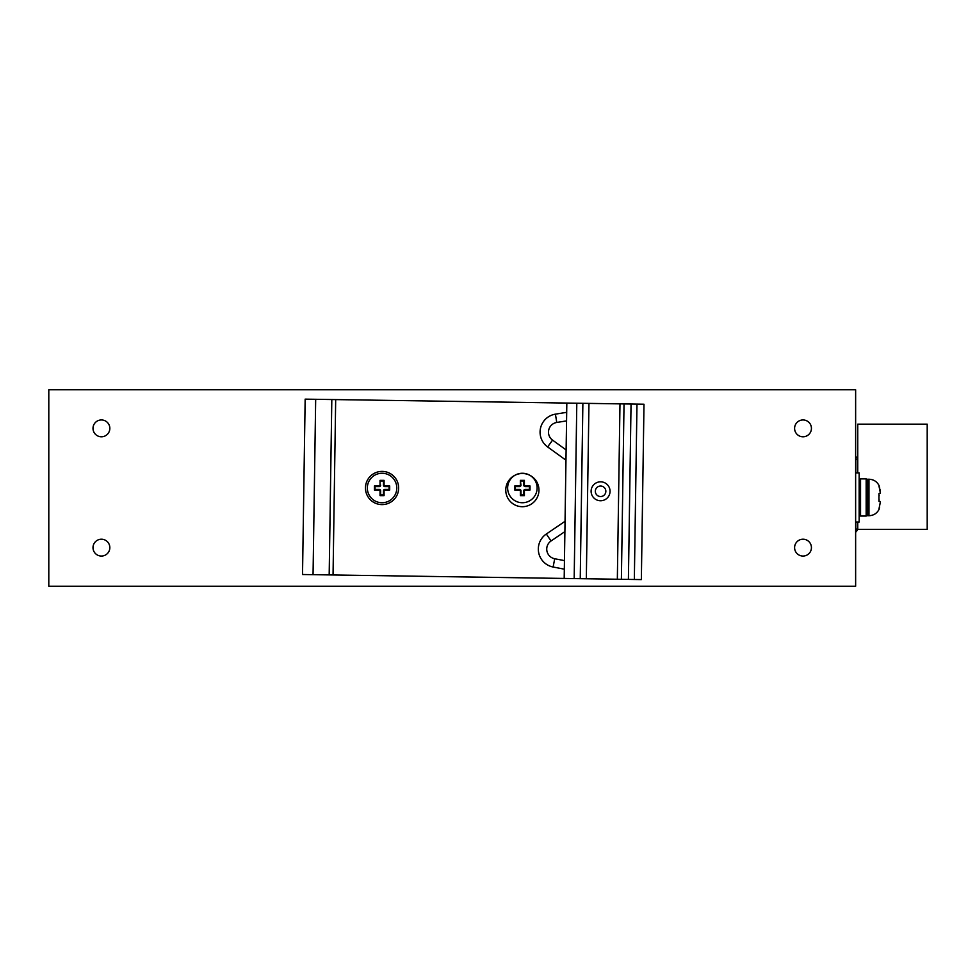 <?xml version="1.0" encoding="UTF-8"?>
<svg xmlns="http://www.w3.org/2000/svg" width="976" height="976" viewBox="0 0 976 976"><rect width="100%" height="100%" fill="white"/><g stroke="black" fill="none" stroke-linecap="round" stroke-linejoin="round"><path stroke-width="1.46" d="M313.052 574.669L641.354 579.598L643.989 404.223L305.159 399.135L302.523 574.51L313.052 574.669L315.675 399.294M329.18 574.913L331.816 399.538M333.048 574.974L335.683 399.599M365.463 487.756A16.604 16.604 0 0 0 381.811 504.604A16.604 16.604 0 0 0 398.659 488.244A16.604 16.604 0 0 0 382.311 471.396A16.604 16.604 0 0 0 365.463 487.756M505.763 489.854A16.604 16.604 0 0 0 522.111 506.703A16.604 16.604 0 0 0 538.959 490.355A16.604 16.604 0 0 0 522.611 473.506A16.604 16.604 0 0 0 505.763 489.854M564.189 578.439L566.824 403.064M586.32 578.78L588.955 403.393M617.344 579.244L619.98 403.857M621.395 579.305L624.03 403.918M643.989 404.223L641.354 579.598M566.556 420.888L556.759 422.462A9.821 9.821 0 0 0 552.562 440.127L566.117 449.924M566.678 412.336L555.417 414.153A18.239 18.239 0 0 0 547.634 446.947L565.97 460.196M564.323 569.167L553.124 567.019A18.239 18.239 0 0 1 546.328 534.006L565.043 521.306M564.457 560.614L554.71 558.748A9.821 9.821 0 0 1 551.05 540.972L546.328 534.006M855.635 459.586L857.392 459.586A3.514 3.514 0 0 0 855.635 456.548A3.514 3.514 0 0 1 857.392 459.586L857.392 472.921M857.392 522.026L857.392 529.041A3.514 3.514 0 0 1 855.635 532.079M857.745 472.921L857.745 424.157L927.2 424.157L927.2 529.395L857.745 529.395L857.745 522.026M507.642 488A14.738 14.738 0 0 1 522.38 473.262A14.738 14.738 0 0 1 537.117 488A14.738 14.738 0 0 1 522.38 502.738A14.738 14.738 0 0 1 507.642 488M520.354 485.194A0.781 0.781 0 0 1 519.574 485.975L514.742 485.975L514.742 490.025L519.574 490.025A0.781 0.781 0 0 1 520.354 490.806L520.354 495.637L524.405 495.637L524.405 490.806A0.781 0.781 0 0 1 525.186 490.025L530.017 490.025L530.017 485.975L525.186 485.975A0.781 0.781 0 0 1 524.405 485.194L524.405 480.363L520.354 480.363L520.354 485.194L520.977 485.194L520.354 480.363M520.977 480.985L523.783 480.985L523.783 485.194A1.403 1.403 0 0 0 525.186 486.597L529.395 486.597L529.395 489.403L525.186 489.403A1.403 1.403 0 0 0 523.783 490.806L523.783 495.015L520.977 495.015L520.977 490.806A1.403 1.403 0 0 0 519.574 489.403L515.365 489.403L515.365 486.597L519.574 486.597A1.403 1.403 0 0 0 520.977 485.194M523.783 480.985L524.405 480.363M529.395 486.597L530.017 485.975M529.395 489.403L530.017 490.025M523.783 495.015L524.405 495.637M520.977 495.015L520.354 495.637M515.365 489.403L514.742 490.025M515.365 486.597L514.742 485.975M367.33 488A14.738 14.738 0 0 1 382.055 473.262A14.738 14.738 0 0 1 396.793 488A14.738 14.738 0 0 1 382.055 502.738A14.738 14.738 0 0 1 367.33 488M380.042 485.194A0.781 0.781 0 0 1 379.249 485.975L374.43 485.975L374.43 490.025L379.249 490.025A0.781 0.781 0 0 1 380.042 490.806L380.042 495.637L384.08 495.637L384.08 490.806A0.781 0.781 0 0 1 384.861 490.025L389.692 490.025L389.692 485.975L384.861 485.975A0.781 0.781 0 0 1 384.08 485.194L384.08 480.363L380.042 480.363L380.042 485.194L380.042 480.363M380.652 480.985L383.458 480.985L383.458 485.194A1.403 1.403 0 0 0 384.861 486.597L389.07 486.597L389.07 489.403L384.861 489.403A1.403 1.403 0 0 0 383.458 490.806L383.458 495.015L380.652 495.015L380.652 490.806A1.403 1.403 0 0 0 379.249 489.403L375.04 489.403L375.04 486.597L379.249 486.597A1.403 1.403 0 0 0 380.652 485.194M383.458 480.985L384.08 480.363M389.07 486.597L389.692 485.975M389.07 489.403L389.692 490.025M383.458 495.015L384.08 495.637M380.652 495.015L380.042 495.637M375.04 489.403L374.43 490.025M375.04 486.597L374.43 485.975M855.635 522.026L859.148 522.026L859.148 472.921L855.635 472.921M860.551 478.874L860.551 516.06L866.163 516.06L866.163 478.874L860.551 478.874M867.566 479.228L867.566 515.718L868.969 515.718L868.969 479.228L867.566 479.228M878.949 493.649L880.193 493.429L878.949 493.649L880.193 493.429L878.949 493.649L878.949 501.298L880.181 501.518L878.949 501.298M879.169 495.82L879.108 495.039M880.193 492.05L878.949 485.926M880.193 493.429L879.974 489.171M879.693 487.951L879.169 486.414M879.01 500.798L879.12 499.773M880.193 502.896L878.949 509.008M879.535 507.544L879.193 508.447M880.193 503.201L880.193 501.518M48.8 586.222L48.8 389.778L855.635 389.778L855.635 586.222L48.8 586.222M794.598 428.366A8.418 8.418 0 0 0 803.016 436.784A8.418 8.418 0 0 0 811.434 428.366A8.418 8.418 0 0 0 803.016 419.948A8.418 8.418 0 0 0 794.598 428.366M93.001 547.634A8.418 8.418 0 0 0 101.419 556.052A8.418 8.418 0 0 0 109.837 547.634A8.418 8.418 0 0 0 101.419 539.216A8.418 8.418 0 0 0 93.001 547.634M93.001 428.366A8.418 8.418 0 0 0 101.419 436.784A8.418 8.418 0 0 0 109.837 428.366A8.418 8.418 0 0 0 101.419 419.948A8.418 8.418 0 0 0 93.001 428.366M794.598 547.634A8.418 8.418 0 0 0 803.016 556.052A8.418 8.418 0 0 0 811.434 547.634A8.418 8.418 0 0 0 803.016 539.216A8.418 8.418 0 0 0 794.598 547.634M574.169 578.597L576.804 403.21M582.879 403.308L580.244 578.683M591.114 491.135A9.467 9.467 0 0 0 601.192 500.725A9.467 9.467 0 0 0 609.951 489.915A9.467 9.467 0 0 0 599.972 481.839A9.467 9.467 0 0 0 591.114 491.135M631.045 404.027L628.41 579.402M634.339 579.5L636.974 404.113M595.384 492.038A5.258 5.258 0 0 0 600.923 496.528A5.258 5.258 0 0 0 605.791 490.525A5.258 5.258 0 0 0 600.24 486.036A5.258 5.258 0 0 0 595.384 492.038M552.562 440.127L547.634 446.947M555.417 414.153L556.759 422.462M554.71 558.748L553.124 567.019M855.635 529.041L857.392 529.041M519.574 486.597L519.574 485.975M523.783 485.194L524.405 485.194M525.186 485.975L525.186 486.597M525.186 489.403L525.186 490.025M524.405 490.806L523.783 490.806M520.977 490.806L520.354 490.806M519.574 490.025L519.574 489.403M379.249 486.597L379.249 485.975M383.458 485.194L384.08 485.194M384.861 485.975L384.861 486.597M384.861 489.403L384.861 490.025M384.08 490.806L383.458 490.806M380.652 490.806L380.042 490.806M379.249 490.025L379.249 489.403M564.897 531.591L551.05 540.972M860.551 487.292L859.148 487.292M860.551 507.642L859.148 507.642M867.566 487.292L866.163 487.292M867.566 507.642L866.163 507.642M868.969 479.228C873.666 479.411 877.082 481.632 879.217 485.877M868.969 515.718C873.666 515.523 877.082 513.315 879.217 509.057"/></g></svg>
